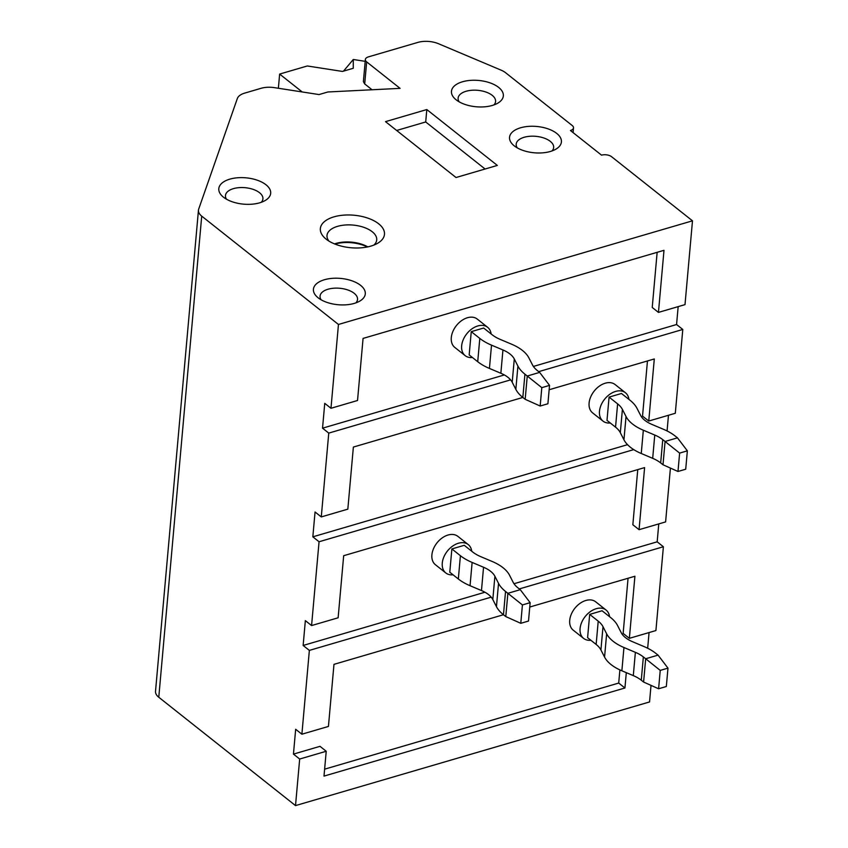 <?xml version="1.0" encoding="UTF-8"?>
<svg xmlns="http://www.w3.org/2000/svg" width="848" height="848" viewBox="0 0 848 848"><rect width="100%" height="100%" fill="white"/><g stroke="black" fill="none" stroke-linecap="round" stroke-linejoin="round"><path stroke-width="1.27" d="M692.487 220.819L338.458 324.466L330.974 408.28L357.527 400.5L363.071 338.416L663.995 250.319L658.451 312.403L685.004 304.623L692.487 220.819L611.599 156.721A7.229 3.668 -174.9 0 0 601.55 155.163L570.439 130.518A7.229 3.668 5.1 0 0 573.502 127.868A7.229 3.668 5.1 0 0 572.188 125.504L505.578 72.716A18.084 9.18 -174.9 0 0 501.147 70.172L438.564 43.746A18.084 9.18 -174.9 0 0 417.873 42.4L368.424 56.88A7.229 3.668 5.1 0 0 365.361 59.519A7.229 3.668 5.1 0 0 366.665 61.893L400.076 88.362L327.869 91.976L319.018 94.563L274.529 87.662A18.084 9.18 5.1 0 0 261.057 88.309L244.722 93.1A18.084 9.18 5.1 0 0 237.323 98.559L198.708 209.043A18.084 9.18 -174.9 0 0 198.453 210.198L155.513 691.332A18.084 9.18 -174.9 0 0 158.777 697.257L295.517 805.6L649.547 701.953L651.02 685.375M343.504 71.126L353.287 59.487L353.266 68.264L342.465 71.433L307.294 65.974L279.639 74.073L278.377 88.256M658.451 312.403L652.229 307.464L657.147 252.322M551.963 150.955A18.804 9.551 5.1 0 0 553.659 147.51A18.804 9.551 5.1 0 0 550.267 141.34A18.804 9.551 5.1 0 0 529.671 136.295A18.804 9.551 5.1 0 0 516.188 144.16A18.804 9.551 5.1 0 0 517.238 147.859M330.974 408.28L324.752 403.341L322.537 428.176L504.348 374.943M678.167 306.626L676.566 324.53L533.392 366.442M491.119 333.942A18.084 12.328 128.4 0 0 487.642 327.307L477.276 319.081A18.084 12.328 128.4 0 0 461.545 320.671A18.084 12.328 128.4 0 0 451.295 337.578A18.084 12.328 128.4 0 0 454.814 347.436L465.181 355.651A18.084 12.328 128.4 0 0 472.442 357.517M676.566 324.53L682.788 329.459L675.305 413.273L648.752 421.043L642.53 416.114L647.459 360.962M550.405 151.463A26.044 13.218 -174.9 0 1 514.238 145.845A26.044 13.218 -174.9 0 1 513.824 145.506A26.044 13.218 -174.9 0 1 520.842 127.709A26.044 13.218 -174.9 0 1 556.723 133.412A26.044 13.218 -174.9 0 1 555.747 149.248A26.044 13.218 -174.9 0 1 550.405 151.463M365.361 59.519L363.389 81.609L364.704 83.931L366.665 61.893M302.217 91.955L279.639 74.073M353.287 59.487L365.202 61.342M515.838 389.359A47.742 24.232 5.1 0 0 522.856 397.468L525.177 399.302L527.255 376.024L524.933 374.18A47.742 24.232 5.1 0 1 517.916 366.071L514.291 358.969A28.938 14.681 5.1 0 0 510.04 354.051A28.938 14.681 5.1 0 0 502.938 349.97L491.511 345.147L489.434 368.435L500.861 373.258A28.938 14.681 5.1 0 1 507.963 377.339A28.938 14.681 5.1 0 1 512.213 382.247L515.838 389.359L517.916 366.071M539.646 372.389L549.536 385.384L541.808 387.653L527.255 376.024L539.646 372.389L537.325 370.555A32.553 16.525 5.1 0 1 532.544 365.032L528.908 357.92A44.128 22.398 5.1 0 0 522.432 350.425A44.128 22.398 5.1 0 0 511.609 344.203L500.172 339.38A32.553 16.525 5.1 0 1 492.19 334.79L483.646 328.028L471.255 331.653L469.177 354.93L477.721 361.704A47.742 24.232 5.1 0 0 489.434 368.435M525.177 399.302L540.165 406.022L547.903 403.765L549.536 385.384M372.06 89.761L364.704 83.931M487.642 327.307A18.084 12.328 128.4 0 0 471.912 328.886A18.084 12.328 128.4 0 0 461.662 345.793A18.084 12.328 128.4 0 0 465.181 355.651M540.165 406.022L541.808 387.653M477.721 361.704L479.798 338.416L471.255 331.653M479.798 338.416A47.742 24.232 5.1 0 0 491.511 345.147M510.602 379.872L328.759 433.105L321.275 516.92L347.828 509.15L353.372 447.066L522.834 397.447L524.933 374.18M549.154 389.741L654.296 358.958L648.752 421.043M321.275 516.92L315.053 511.991L312.838 536.826L627.541 444.681M668.468 415.276L667.069 430.954M628.94 399.397A18.084 12.328 128.4 0 0 625.464 392.762L615.097 384.547A18.084 12.328 128.4 0 0 599.366 386.126A18.084 12.328 128.4 0 0 589.106 403.033A18.084 12.328 128.4 0 0 592.625 412.891L603.002 421.106A18.084 12.328 128.4 0 0 610.263 422.972M625.464 392.762A18.084 12.328 128.4 0 0 609.733 394.341A18.084 12.328 128.4 0 0 599.483 411.248A18.084 12.328 128.4 0 0 603.002 421.106M677.467 437.844L687.357 450.839L679.63 453.108L665.076 441.479L677.467 437.844L675.146 436.01A47.742 24.232 -174.9 0 0 663.433 429.279L652.006 424.456A28.938 14.681 -174.9 0 1 644.904 420.375A28.938 14.681 -174.9 0 1 640.653 415.456L637.018 408.354A47.742 24.232 -174.9 0 0 630.011 400.245L621.467 393.483L609.076 397.108L606.998 420.385L615.542 427.159A32.553 16.525 -174.9 0 1 620.323 432.681L623.948 439.794A44.128 22.398 -174.9 0 0 630.435 447.278A44.128 22.398 -174.9 0 0 641.258 453.5L652.684 458.333A32.553 16.525 -174.9 0 1 660.677 462.923L662.998 464.757L665.076 441.479L662.754 439.635L660.677 462.923M662.754 439.635A32.553 16.525 -174.9 0 0 654.762 435.045L643.335 430.222A44.128 22.398 -174.9 0 1 632.513 424A44.128 22.398 -174.9 0 1 626.025 416.506L622.4 409.404A32.553 16.525 -174.9 0 0 617.62 403.871L609.076 397.108M679.63 453.108L677.987 471.477L662.998 464.757M677.987 471.477L685.714 469.22L687.357 450.839M633.742 449.62L319.06 541.755L312.838 536.826M649.07 632.555L647.671 648.243M529.756 607.03L634.908 576.248L629.364 638.332L623.142 633.403L628.061 578.251M626.301 672.665L624.934 687.993L324 776.1L326.226 751.264L320.003 746.335L293.45 754.105L295.666 729.28L301.888 734.209L309.361 650.395L303.139 645.466L305.354 620.63L311.576 625.559L319.06 541.755M619.877 669.909L618.711 683.064L324.625 769.168M609.542 616.687A18.084 12.328 128.4 0 0 606.066 610.041L595.699 601.826A18.084 12.328 128.4 0 0 579.968 603.405A18.084 12.328 128.4 0 0 569.718 620.323A18.084 12.328 128.4 0 0 573.237 630.181L583.604 638.396A18.084 12.328 128.4 0 0 590.865 640.261M606.066 610.041A18.084 12.328 128.4 0 0 590.346 611.631A18.084 12.328 128.4 0 0 580.085 628.538A18.084 12.328 128.4 0 0 583.604 638.396M589.678 614.397L598.222 621.16L596.144 644.438L587.6 637.675L589.678 614.397L602.069 610.761L610.613 617.535A47.742 24.232 -174.9 0 1 617.63 625.644L621.255 632.746A28.938 14.681 -174.9 0 0 625.517 637.664A28.938 14.681 -174.9 0 0 632.608 641.745L644.035 646.568A47.742 24.232 -174.9 0 1 655.748 653.299L658.069 655.133L645.678 658.758L643.356 656.924L641.279 680.202L643.6 682.046L658.599 688.767L666.327 686.509L667.97 668.129L660.232 670.397L645.678 658.758L643.6 682.046M643.356 656.924A32.553 16.525 -174.9 0 0 635.375 652.335L623.948 647.512L621.87 670.789L633.297 675.612A32.553 16.525 -174.9 0 1 641.279 680.202M621.87 670.789A44.128 22.398 -174.9 0 1 611.048 664.567A44.128 22.398 -174.9 0 1 604.56 657.073L600.925 649.971A32.553 16.525 -174.9 0 0 596.144 644.438M623.948 647.512A44.128 22.398 -174.9 0 1 613.125 641.289A44.128 22.398 -174.9 0 1 606.638 633.795L603.002 626.693L600.925 649.971M598.222 621.16A32.553 16.525 -174.9 0 1 603.002 626.693M658.599 688.767L660.232 670.397M667.97 668.129L658.069 655.133M301.888 734.209L328.441 726.429L333.974 664.355L503.447 614.736L505.79 616.591L507.867 593.303L522.421 604.942L520.778 623.312L505.79 616.591M629.364 638.332L655.917 630.552L663.39 546.748L519.305 588.925M491.215 597.151L309.361 650.395M311.576 625.559L338.129 617.789L343.673 555.705L644.597 467.608L639.063 529.682L665.606 521.912L670.418 468.085M658.769 523.916L657.168 541.819L663.39 546.748M326.226 751.264L299.673 759.034L295.517 805.6M299.673 759.034L293.45 754.105M624.934 687.993L618.711 683.064M639.063 529.682L632.841 524.753L637.76 469.612M328.759 433.105L322.537 428.176M338.458 324.466L201.718 216.123A18.084 9.18 -174.9 0 1 198.453 210.198M303.139 645.466L484.961 592.233M513.994 583.731L657.168 541.819M471.732 551.232A18.084 12.328 128.4 0 0 468.255 544.586L457.888 536.371A18.084 12.328 128.4 0 0 442.158 537.95A18.084 12.328 128.4 0 0 431.897 554.868A18.084 12.328 128.4 0 0 435.416 564.726L445.794 572.941A18.084 12.328 128.4 0 0 453.055 574.806M468.255 544.586A18.084 12.328 128.4 0 0 452.525 546.176A18.084 12.328 128.4 0 0 442.274 563.083A18.084 12.328 128.4 0 0 445.794 572.941M505.546 591.469L507.867 593.303L520.259 589.678L517.937 587.844A32.553 16.525 5.1 0 1 513.157 582.311L509.521 575.209A44.128 22.398 5.1 0 0 503.034 567.715A44.128 22.398 5.1 0 0 492.211 561.493L480.784 556.67A32.553 16.525 5.1 0 1 472.802 552.08L464.259 545.306L451.867 548.942L449.79 572.22L458.333 578.983A47.742 24.232 5.1 0 0 470.046 585.714L481.473 590.547A28.938 14.681 5.1 0 1 488.565 594.618A28.938 14.681 5.1 0 1 492.815 599.536L496.451 606.649A47.742 24.232 5.1 0 0 503.468 614.747L505.546 591.469A47.742 24.232 5.1 0 1 498.529 583.36L494.893 576.258A28.938 14.681 5.1 0 0 490.642 571.34A28.938 14.681 5.1 0 0 483.551 567.259L472.124 562.436L470.046 585.714M520.778 623.312L528.505 621.054L530.148 602.674L522.421 604.942M458.333 578.983L460.411 555.705L451.867 548.942M460.411 555.705A47.742 24.232 5.1 0 0 472.124 562.436M520.259 589.678L530.148 602.674M378.674 223.798A32.192 16.335 -174.9 0 1 377.466 243.376A32.192 16.335 -174.9 0 1 326.162 239.168A32.192 16.335 -174.9 0 1 325.653 238.754A32.192 16.335 -174.9 0 1 334.324 216.749A32.192 16.335 -174.9 0 1 378.674 223.798M223.501 197.202A26.044 13.218 -174.9 0 1 223.088 196.874A26.044 13.218 -174.9 0 1 230.115 179.066A26.044 13.218 -174.9 0 1 265.986 184.769A26.044 13.218 -174.9 0 1 265.011 200.616A26.044 13.218 -174.9 0 1 223.501 197.202M426.809 109.551L385.511 121.646L456.023 177.518L497.331 165.424L426.809 109.551L425.707 121.964L485.077 169.006M498.645 87.397A26.044 13.218 -174.9 0 1 502.864 92.708A26.044 13.218 -174.9 0 1 497.67 103.233A26.044 13.218 -174.9 0 1 456.16 99.831A26.044 13.218 -174.9 0 1 455.747 99.502A26.044 13.218 -174.9 0 1 462.775 81.694A26.044 13.218 -174.9 0 1 498.645 87.397M318.117 297.786A26.044 13.218 -174.9 0 1 317.703 297.447A26.044 13.218 -174.9 0 1 324.731 279.649A26.044 13.218 -174.9 0 1 360.601 285.352A26.044 13.218 -174.9 0 1 359.626 301.188A26.044 13.218 -174.9 0 1 318.117 297.786M682.788 329.459L538.703 371.647M355.842 302.895A18.804 9.551 5.1 0 0 357.538 299.45A18.804 9.551 5.1 0 0 354.146 293.281A18.804 9.551 5.1 0 0 333.55 288.235A18.804 9.551 5.1 0 0 320.067 296.1A18.804 9.551 5.1 0 0 321.127 299.8M493.896 104.94A18.804 9.551 5.1 0 0 495.582 101.495A18.804 9.551 5.1 0 0 492.19 95.326A18.804 9.551 5.1 0 0 471.605 90.28A18.804 9.551 5.1 0 0 458.121 98.145A18.804 9.551 5.1 0 0 458.302 100.011A18.804 9.551 5.1 0 0 459.171 101.845M396.652 130.475L425.707 121.964M261.226 202.322A18.804 9.551 5.1 0 0 262.922 198.867A18.804 9.551 5.1 0 0 259.53 192.708A18.804 9.551 5.1 0 0 238.945 187.652A18.804 9.551 5.1 0 0 225.462 195.528A18.804 9.551 5.1 0 0 226.511 199.216M328.918 241.086A24.952 12.667 -174.9 0 1 326.999 235.468A24.952 12.667 -174.9 0 1 337.546 226.352A24.952 12.667 -174.9 0 1 372.219 231.727A24.952 12.667 -174.9 0 1 376.713 239.91A24.952 12.667 -174.9 0 1 373.841 245.093M334.525 243.906A24.952 12.667 -174.9 0 1 336.031 243.418A24.952 12.667 -174.9 0 1 367.82 246.874M334.971 244.076L334.971 244.076A26.585 13.494 -174.9 0 1 367.354 246.969M514.291 358.969L512.213 382.247M502.938 349.97L500.861 373.258M654.762 435.045L652.684 458.333M643.335 430.222L641.258 453.5M626.025 416.506L623.948 439.794M622.4 409.404L620.323 432.681M617.62 403.871L615.542 427.159M606.638 633.795L604.56 657.073M635.375 652.335L633.297 675.612M201.718 216.123L158.777 697.257M483.551 567.259L481.473 590.547M498.529 583.36L496.451 606.649M494.893 576.258L492.815 599.536M573.078 132.606L573.502 127.868"/></g></svg>
